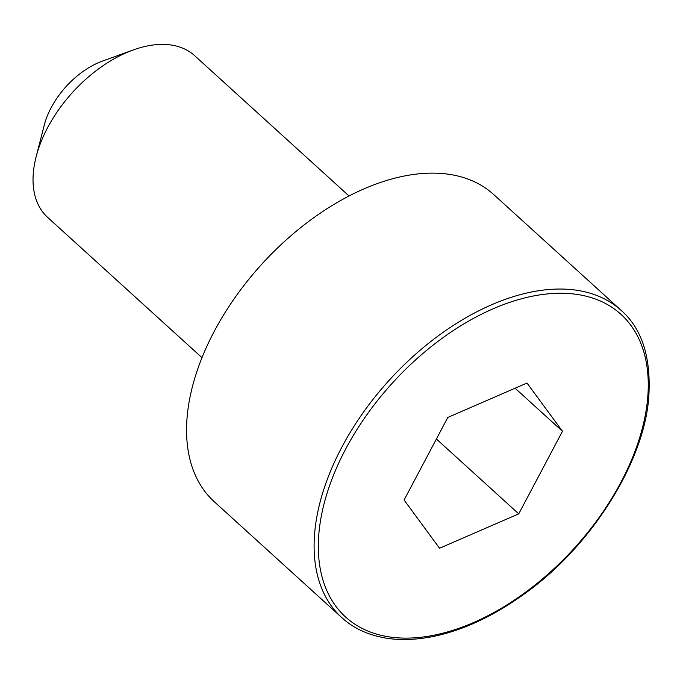 <?xml version="1.0" encoding="UTF-8"?>
<svg xmlns="http://www.w3.org/2000/svg" width="683" height="683" viewBox="0 0 683 683"><rect width="100%" height="100%" fill="white"/><g stroke="black" fill="none" stroke-linecap="round" stroke-linejoin="round"><path stroke-width="1.02" d="M621.129 310.364L493.578 194.442A207.623 124.665 132.3 0 0 214.291 331.264A207.623 124.665 132.3 0 0 214.3 501.749L341.85 617.671C353.162 628.095 367.667 634.874 385.349 638.007C399.367 640.423 415.008 639.98 432.279 636.667C462.545 630.648 493.459 616.237 525.031 593.442C591.973 545.632 643.821 462.126 648.713 397.976C651.403 358.02 642.208 328.813 621.129 310.364A207.623 124.665 132.3 0 0 341.841 447.177A207.623 124.665 132.3 0 0 341.85 617.671M348.987 195.936L194.621 55.647A109.28 65.611 132.3 0 0 133.211 49.97A109.28 65.611 132.3 0 0 47.622 127.653A109.28 65.611 132.3 0 0 36.122 156.8A109.28 65.611 132.3 0 0 47.631 217.382L201.997 357.679M133.211 49.97L102.51 61.077A65.568 39.366 132.3 0 0 51.157 107.683A65.568 39.366 132.3 0 0 44.25 125.177L36.122 156.8M527.011 383.052L447.817 417.433L404.088 500.024L439.553 548.236L518.747 513.855L562.476 431.263L527.011 383.052M518.747 513.855L436.394 439.007M562.476 431.263L515.11 388.217M345.666 449.055A204.601 122.846 132.3 0 0 473.362 622.623A204.601 122.846 132.3 0 0 630.81 325.253A204.601 122.846 132.3 0 0 345.666 449.055"/></g></svg>
